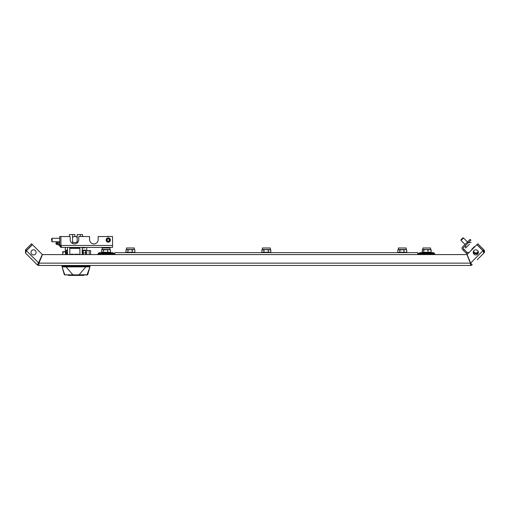 <?xml version="1.0" encoding="UTF-8"?>
<svg xmlns="http://www.w3.org/2000/svg" width="510" height="510" viewBox="0 0 510 510"><rect width="100%" height="100%" fill="white"/><g stroke="black" fill="none" stroke-linecap="round" stroke-linejoin="round"><path stroke-width="0.76" d="M33.564 254.943A2.563 2.563 0 0 1 30.995 252.38A2.563 2.563 0 0 1 33.564 249.817A2.563 2.563 0 0 1 36.127 252.38A2.563 2.563 0 0 1 33.564 254.943M475.798 249.817A2.563 2.563 0 0 0 473.235 252.38A2.563 2.563 0 0 0 475.798 254.943A2.563 2.563 0 0 0 478.367 252.38A2.563 2.563 0 0 0 475.798 249.817M477.271 259.698L483.862 253.107L480.567 256.402L483.862 253.107L483.862 249.811L477.819 243.767L476.997 244.59L483.04 250.633A1.167 1.167 0 0 1 483.378 251.519A1.167 1.167 0 0 0 483.378 251.455M484.149 252.75A2.333 2.333 0 0 0 484.366 252.348M484.5 251.915A2.333 2.333 0 0 0 483.862 249.811L483.04 250.633L483.378 251.519M38.001 263.957L37.179 264.779L25.5 253.107L26.418 250.729L32.462 244.685L42.292 254.515L38.001 263.957A1.167 1.167 0 0 0 38.824 264.301L38.932 263.135L470.43 263.135L470.539 265.461L38.824 265.461L38.932 263.135L42.47 254.586L466.892 254.586L470.43 263.135L470.539 265.461A2.333 2.333 0 0 0 472.183 264.779L470.615 263.058L467.071 254.515L476.901 244.685L482.944 250.729L483.862 253.107M470.539 264.301A1.167 1.167 0 0 0 471.361 263.957L472.183 264.779M26.322 250.633L25.5 249.811L31.543 243.767L32.366 244.59L26.322 250.633L25.984 251.519L26.418 250.729L38.747 263.058L37.179 264.779A2.333 2.333 0 0 0 38.824 265.461L38.824 264.301M471.361 263.957L470.615 263.058L482.944 250.729M25.5 249.811L25.5 253.107M475.071 246.515L474.523 246.515L471.775 249.262L471.775 249.811M417.811 254.586L417.811 252.648L114.852 252.648L114.852 254.586M417.811 252.648L417.849 253.642M427.201 253.036L424.173 253.036L424.173 253.425L422.873 253.425L422.873 253.036L423.536 253.036L423.536 253.425M424.173 253.036L423.536 253.036M421.789 253.425L421.789 253.036L422.714 253.036L422.714 253.425L418.2 253.425L433.946 253.425L429.286 253.425L429.286 253.036M425.079 253.036L425.079 253.425L424.173 253.425M425.117 253.036L425.079 253.425M427.201 253.425L426.87 253.036L426.87 253.425L425.117 253.425M426.717 253.036L426.717 253.425M426.175 253.036L426.175 253.425M426.137 253.036L426.137 253.425M425.939 253.036L425.939 253.425M427.616 253.036L426.997 253.036L426.997 253.425L427.616 253.425L427.616 253.036M427.629 253.036L427.629 253.425M427.431 253.036L428.967 253.036L428.967 253.425M417.811 253.808A0.389 0.389 0 0 1 418.2 253.425L417.811 253.808M434.335 253.808L433.946 253.425A0.389 0.389 0 0 1 434.335 253.808L434.348 254.586M107.17 253.425L107.17 253.036L103.97 253.036L103.97 253.425M103.97 253.036L103.371 253.036L103.447 253.425M104.875 253.036L104.875 253.425L114.469 253.425A0.389 0.389 0 0 1 114.852 253.808L98.328 253.808A0.389 0.389 0 0 1 98.717 253.425L105.277 253.425L105.27 254.586M104.907 253.036L104.907 253.425M106.66 253.036L106.66 253.425M106.507 253.036L106.507 253.425M105.933 253.036L105.933 253.425M105.736 253.036L105.736 253.425M108.171 253.036L108.171 253.425L108.177 253.036L107.189 253.036L107.189 253.425M107.329 253.425L107.189 253.036M108.738 253.036L108.133 253.036M108.228 253.036L108.228 253.425M108.024 253.036L108.024 253.425M110.211 253.425L110.211 253.036L108.687 253.036L108.687 253.425M103.288 253.036L103.288 253.425L98.717 253.425L98.43 254.586M98.315 254.586L98.328 253.808M418.238 253.425L418.927 253.425A1.944 1.944 0 0 1 420.482 252.648L432.913 252.648A1.944 1.944 0 0 1 434.851 254.586M114.852 253.642A0.389 0.389 0 0 0 114.508 253.425L114.482 254.586M113.781 253.425A1.944 1.944 0 0 0 112.225 252.648L99.794 252.648A1.944 1.944 0 0 0 97.856 254.586M79.898 247.599L69.8 247.599M79.898 247.407L79.898 248.376L69.8 248.376L69.8 254.439L73.147 254.12M74.849 254.12L80.446 254.586M82.161 254.586L82.231 247.407L82.231 254.12M69.8 247.407L69.8 254.439L72.037 254.139M67.537 254.586L67.467 247.407L67.467 254.12M69.252 254.586L69.8 254.439M77.679 254.139L79.891 254.439M79.898 248.376L79.898 254.439L79.898 248.376L69.8 248.376M83.079 247.407L83.079 247.911M83.079 250.55L83.079 250.161L83.079 250.55M72.516 241.612A3.105 3.047 0 0 0 77.182 241.612M77.182 237.577A3.105 3.047 0 0 0 72.516 237.577M77.182 242.938L77.182 234.594L80.287 234.594L80.287 236.538M69.411 236.538L69.411 234.594L72.516 234.594L72.516 243.448M76.035 236.774A3.105 3.047 0 0 1 77.182 236.557M74.849 236.544L74.849 234.606L72.516 234.606M80.287 234.606L82.62 234.606L82.62 236.538M62.73 254.586L62.73 251.71L63.444 251.666L62.73 253.578L62.94 254.586M67.467 250.55L67.377 254.12M67.052 254.133L67.428 253.527M66.262 254.292L66.581 253.272L66.593 254.197M66.058 254.292L65.943 253.272L66.172 253.668L66.593 253.266L66.702 254.178M65.682 254.56L65.682 253.266L65.803 254.496M66.721 253.272L67.231 254.12M66.938 253.655L66.842 254.152M66.16 253.655L66.045 254.375M65.471 254.586L65.682 251.71L63.444 251.666M65.682 253.578L64.968 251.666M83.71 274.941A0.389 0.389 180 0 1 83.391 275.1L68.633 275.1A0.389 0.389 180 0 1 68.321 274.941M67.256 250.55L66.498 250.55L66.498 253.884M85.533 254.586L85.533 250.55L83.2 250.55L83.2 254.222M90.582 254.586L90.582 250.55L86.732 250.55M67.467 250.161L66.306 250.161L66.306 253.655M65.293 251.679L65.293 247.407L61.646 247.426L60.919 245.469L60.919 236.538L70.189 236.538L70.189 239.643A4.271 4.271 0 0 0 74.46 243.914A4.271 4.271 0 0 0 78.731 239.643L78.731 236.538L89.607 236.538L89.607 239.643A4.271 4.271 0 0 0 93.878 243.914A4.271 4.271 0 0 0 98.156 239.643L98.156 236.538L112.525 236.538L112.525 247.407L61.646 247.426L59.702 245.469L60.913 245.731M85.725 254.586L85.725 250.161L83.002 250.161L83.002 254.178M83.002 250.161L83.002 253.891M82.308 247.407L82.308 247.911L84.558 247.911L84.558 247.407M82.231 247.911L84.558 247.911M112.525 247.407L86.732 247.426L86.732 254.586M89.996 266.653L87.714 274.673L87.274 274.801L72.975 274.877L66.019 266.902L89.977 266.845L86.987 274.941L73.026 274.941L85.368 274.75M87.376 274.941L89.996 266.711L86.114 266.59L86.114 266.239L62.029 266.239L62.054 266.845L65.911 266.902L86.011 266.59L78.999 274.941M68.091 266.239L67.703 265.857M65.918 265.461L65.918 266.59L62.029 266.711L64.757 274.801L64.317 274.673L67.422 274.941M86.114 265.461L86.114 266.239L89.996 266.239L89.964 266.864M64.757 274.801L76.015 274.858M64.655 274.941L62.029 266.692L64.317 274.673M65.981 274.737L66.963 274.941M62.188 265.461L62.188 266.239L62.188 265.461M89.843 265.461L89.843 266.239L89.843 265.461M405.405 252.648L405.756 252.259M398.501 252.648L398.087 252.259M262.312 252.648L261.859 252.259L261.859 249.925L262.452 249.537L262.452 247.987L270.255 247.987L270.357 249.537L268.572 249.925A0.389 0.319 -90 0 0 268.254 249.537L270.491 249.925A0.389 0.319 -90 0 0 270.173 249.537M132.887 252.648L133.167 252.259M128.074 252.648L127.812 252.259L125.925 252.259L126.372 252.648L125.951 252.259L125.925 249.925L126.372 249.537L134.41 249.537L134.857 249.925L133.569 249.537L132.594 249.925L132.281 249.537M101.56 252.259L101.56 249.925L101.547 252.259L102.006 252.648L101.547 252.259L101.573 249.925L101.994 249.537L110.032 249.537L110.485 249.925L110.02 249.537L110.115 249.925L109.064 249.537L103.785 249.925L103.396 249.537A0.389 0.363 -90 0 0 103.039 249.925L102.408 249.537L101.777 249.925A0.389 0.363 -90 0 1 102.14 249.537L101.547 249.925L102.006 249.537M110.007 252.648L110.485 252.259L110.485 249.925L110.007 249.537M110.485 252.259L110.032 252.648L110.466 252.259L110.466 249.925M422.675 252.648L422.229 252.259L422.229 249.925L422.675 249.537L430.599 249.549M423 247.987L430.58 247.987L430.58 249.537L431.167 249.925L430.395 249.537M430.644 252.648L431.167 252.259L431.167 249.925M431.167 252.259L430.72 252.648M429.414 252.648L429.713 252.259M109.121 252.648L109.465 252.259M423.988 252.648L423.517 249.925A0.389 0.37 -90 0 1 423.886 249.537L424.218 249.925L423.683 249.925L423.988 249.537M427.533 249.925L427.609 249.537L428.438 249.925L425.875 249.537L424.218 249.925M427.928 252.648L428.068 252.259L431.084 252.259L431.084 249.925L429.573 249.537L428.438 249.925M422.229 252.259L428.068 252.259L427.928 249.537M423.517 249.925L423 249.537L422.484 249.925A0.389 0.37 -90 0 1 422.854 249.537L422.815 247.987M422.752 252.648L422.318 252.259L422.229 249.925M422.752 249.537L422.484 249.925M430.714 249.925L430.427 249.537M398.463 249.537L398.393 247.987L406.158 247.987L406.158 249.537M398.705 249.537L406.087 249.537L406.4 249.925L405.38 249.537L400.133 249.925L399.725 249.537A0.389 0.357 -90 0 0 399.368 249.925L398.705 249.537L398.036 249.925A0.389 0.357 -90 0 1 398.393 249.537L398.705 249.537M406.285 252.648L406.731 252.259L406.731 249.925L406.285 249.537M403.863 252.648L404.035 249.925L404.366 249.925M399.853 252.648L399.853 249.537M398.265 252.648L397.825 252.259L397.825 249.925L398.265 249.537M403.537 249.537L403.493 249.925M262.828 249.537L268.254 249.537L268.26 249.925L266.029 249.537L262.102 249.925A0.389 0.351 -90 0 1 262.452 249.537L262.828 249.537M267.712 249.925L268.069 249.537M270.357 252.648L270.804 252.259L270.804 249.925L270.357 249.537M268.069 252.648L268.572 249.925M264.046 252.648L263.791 249.925L264.339 249.925M263.555 249.925A0.389 0.351 -90 0 1 263.906 249.537M126.556 249.537L126.505 247.987L134.277 247.987L134.277 249.537M134.41 252.648L134.857 252.259L134.857 249.925M132.09 252.648L132.281 249.925L130.044 249.537L128.361 249.925L128.392 249.537M134.857 252.259L127.812 252.259L128.074 249.537M128.361 249.925L126.869 249.537L126.155 249.925A0.389 0.351 -90 0 1 126.505 249.537L126.505 249.537M131.765 249.537L131.733 249.925M132.09 249.537L132.594 249.925M127.583 249.925A0.389 0.351 -90 0 1 127.933 249.537M134.544 249.925L134.226 249.537M102.408 247.987L109.899 247.987L109.899 249.537M107.514 252.648L107.68 252.259L110.453 252.259L110.453 249.925L110.115 249.925M103.517 252.648L103.243 252.259L107.68 252.259L107.68 249.925L108.018 249.925M102.019 252.648L101.573 252.259L103.243 252.259L103.517 249.537M102.223 249.537L102.134 247.987M107.189 249.537L107.138 249.925M59.702 244.539L58.746 244.213L59.702 244.112M59.702 243.876L57.018 243.614A5.827 0.752 -169.3 0 0 55.934 243.844A5.827 0.752 -169.3 0 0 56.961 244.494L59.702 245.361M55.934 243.844L56.221 242.333A5.827 0.752 10.7 0 1 57.305 242.103L57.018 243.614M57.675 243.614L57.955 242.103L57.305 242.103M57.955 242.103L59.702 242.301M108.254 242.167A2.136 2.136 0 0 1 106.118 240.031A2.136 2.136 0 0 1 108.254 237.896A2.136 2.136 0 0 1 110.389 240.031A2.136 2.136 0 0 1 108.254 242.167M61.646 247.426A1.944 1.944 0 0 1 59.702 245.482L59.702 236.538L60.868 236.538L60.868 245.469M109.414 239.98A1.167 1.167 0 0 0 108.203 238.865A1.167 1.167 0 0 0 107.087 240.083A1.167 1.167 0 0 0 108.305 241.192A1.167 1.167 0 0 0 109.414 239.98M106.507 240.108A1.747 1.747 0 0 1 108.177 238.285A1.747 1.747 0 0 1 110.001 239.955A1.747 1.747 0 0 1 108.33 241.778A1.747 1.747 0 0 1 106.507 240.108M107.068 236.538A3.691 3.691 0 0 1 109.433 236.538M51.542 240.114L51.542 238.865L52.128 238.285L52.128 241.791L59.702 241.791M63.744 236.538L60.868 236.538M467.02 252.329L466.197 253.151L462.627 249.581A1.944 1.944 0 0 1 462.627 246.834L470.099 239.362L470.921 240.191L463.45 247.656A0.778 0.778 0 0 0 463.45 248.759L467.02 252.329A0.778 0.778 0 0 0 467.6 252.552L469.085 252.501M468.174 242.932L467.351 242.11M463.45 250.404L464.278 249.581M466.197 253.151A1.944 1.944 0 0 0 467.638 253.719L467.874 253.712M478.361 252.526A3.105 3.105 0 0 1 473.242 252.246A3.105 3.105 0 0 0 475.9 253.738M469.41 244.233L465.592 248.045L469.41 244.233M461.537 239.133L462.181 238.495M462.685 237.991L463.507 237.991L461.034 240.465L465.018 244.443M423.88 253.036L423.88 253.425M427.399 254.586L427.393 253.425L427.667 253.808L418.2 253.808L418.187 254.586M434.239 254.586L434.22 253.808L427.667 253.808L427.673 254.586M103.683 253.036L103.683 253.425M105.277 253.425L104.996 254.586M85.113 250.161L85.113 250.55M68.633 274.941L68.633 275.394L83.391 275.394L83.391 274.941M83.659 274.941L68.372 274.941M68.633 275.406L68.244 275.017A0.389 0.389 0 0 0 68.633 275.394L83.391 275.394A0.389 0.389 -0 0 0 83.78 275.005L83.391 275.406M85.533 252.877L83.2 252.877M89.212 254.586L89.212 250.55M87.714 274.673L86.987 274.941M103.039 249.925L103.785 249.925M397.825 252.259L406.731 252.259M406.731 249.925L406.4 249.925M400.133 249.925L399.368 249.925M261.859 252.259L270.804 252.259M59.268 243.786L59.555 242.275M60.919 245.469L112.525 245.469M473.605 251.054A2.333 2.333 0 0 0 478.131 251.302M427.769 253.425L427.769 253.036M108.356 253.425L108.356 253.036M110.523 253.425L110.523 253.036M65.637 254.586L67.275 254.12M84.061 254.586L82.422 254.12M85.132 250.161L85.132 250.55M65.044 274.941L64.681 274.941M270.255 247.987L270.255 249.537M59.702 241.778L52.128 241.778L51.542 241.198L52.128 241.791M52.128 238.285L59.702 238.285M465.592 245.514L465.592 248.045M461.034 239.643L461.034 240.465M463.507 237.991L467.491 241.976M468.562 242.55L471.087 242.55"/></g></svg>
